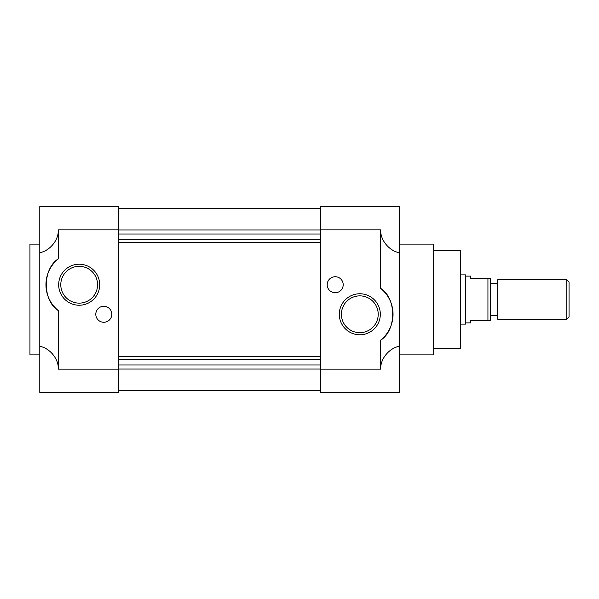 <?xml version="1.0" encoding="UTF-8"?>
<svg xmlns="http://www.w3.org/2000/svg" width="599" height="599" viewBox="0 0 599 599"><rect width="100%" height="100%" fill="white"/><g stroke="black" fill="none" stroke-linecap="round" stroke-linejoin="round"><path stroke-width="0.9" d="M433.661 348.73L460.736 348.73L460.736 250.27L433.661 250.27M399.196 354.885L433.661 354.885L433.661 244.115L399.196 244.115M320.428 206.573L399.196 206.573L399.196 252.681C389.08 250.891 380.058 239.75 380.717 229.836L380.59 288.336A33.23 33.23 0 0 1 380.59 340.202L380.59 369.164L320.428 369.164L320.428 206.573M359.812 334.781A20.508 20.508 0 0 0 380.32 314.273A20.508 20.508 0 0 0 359.812 293.765A20.508 20.508 0 0 0 339.304 314.273A20.508 20.508 0 0 0 359.812 334.781M359.812 332.67A18.404 18.404 0 0 0 378.209 314.273A18.404 18.404 0 0 0 359.812 295.869A18.404 18.404 0 0 0 341.408 314.273A18.404 18.404 0 0 0 359.812 332.67M335.193 292.731A7.997 7.997 0 0 0 343.197 284.727A7.997 7.997 0 0 0 335.193 276.731A7.997 7.997 0 0 0 327.196 284.727A7.997 7.997 0 0 0 335.193 292.731M380.59 369.164L380.717 369.164C380.058 359.25 389.08 348.109 399.196 346.319L399.196 392.427L320.428 392.427L320.428 369.164M320.428 229.836L380.59 229.836M399.196 346.319L399.196 252.681M380.59 340.202C396.688 330.334 396.688 298.205 380.59 288.336M320.428 208.422L118.572 208.422L320.428 208.422M118.572 234.007L320.428 234.007M320.428 239.42L118.572 239.42M118.572 242.378L320.428 242.378M320.428 356.622L118.572 356.622M118.572 359.58L320.428 359.58M320.428 364.993L118.572 364.993M118.572 390.578L320.428 390.578L118.572 390.578M118.572 229.836L118.572 392.427L39.796 392.427L39.796 252.681C49.912 250.891 58.934 239.75 58.275 229.836L118.572 229.836L118.572 206.573L39.796 206.573L39.796 252.681M79.18 305.235A20.508 20.508 0 0 0 99.689 284.727A20.508 20.508 0 0 0 79.18 264.219A20.508 20.508 0 0 0 58.672 284.727A20.508 20.508 0 0 0 79.18 305.235M79.18 303.131A18.404 18.404 0 0 0 97.585 284.727A18.404 18.404 0 0 0 79.18 266.33A18.404 18.404 0 0 0 60.784 284.727A18.404 18.404 0 0 0 79.18 303.131M103.799 322.269A7.997 7.997 0 0 0 111.803 314.273A7.997 7.997 0 0 0 103.799 306.269A7.997 7.997 0 0 0 95.803 314.273A7.997 7.997 0 0 0 103.799 322.269M39.796 244.115L29.95 244.115L29.95 354.885L39.796 354.885M118.572 369.164L58.403 369.164L58.403 310.664A33.23 33.23 0 0 1 58.403 258.798L58.403 229.836M58.403 369.164L58.275 369.164C58.934 359.25 49.912 348.109 39.796 346.319M58.403 258.798C42.312 268.666 42.312 300.795 58.403 310.664M460.736 324.119L465.663 324.119L465.663 274.881L460.736 274.881M465.663 322.883L470.582 322.883L470.582 320.428L487.938 320.428L487.938 278.572L470.582 278.572L470.582 276.117L465.663 276.117M490.274 315.501L497.664 315.501M490.274 283.499L497.664 283.499M497.664 279.808L497.664 319.192L566.789 319.192L566.789 279.808L497.664 279.808M566.789 319.192L569.05 316.931L569.05 282.069L566.789 279.808M487.938 320.428L490.274 320.428L490.274 278.572L487.938 278.572M118.572 229.956L320.428 229.956M320.428 369.044L118.572 369.044"/></g></svg>
